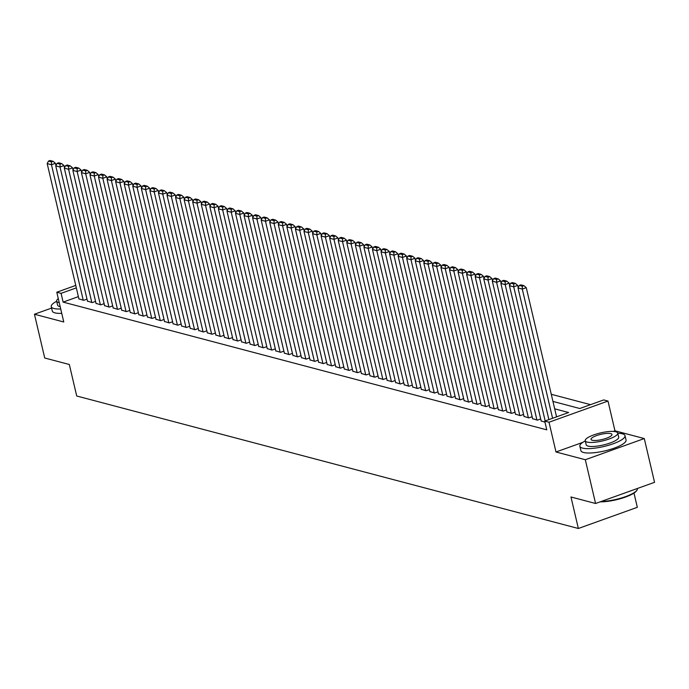 <?xml version="1.0" encoding="UTF-8"?>
<svg xmlns="http://www.w3.org/2000/svg" width="689" height="689" viewBox="0 0 689 689"><rect width="100%" height="100%" fill="white"/><g stroke="black" fill="none" stroke-linecap="round" stroke-linejoin="round"><path stroke-width="1.03" d="M552.948 401.42L579.802 408.508L603.71 399.93L607.991 401.058L549.012 422.228L544.732 421.1L568.64 412.513L554.688 408.835M582.765 442.372L555.989 451.984L585.314 459.727L595.572 503.487L654.55 482.317L644.284 438.557L614.967 430.814L607.991 401.058M633.983 493.066L637.325 507.319L578.355 528.489L76.712 395.994L69.322 364.49L44.716 357.996L34.45 314.236L63.767 321.978L56.791 292.222L75.756 285.418M590.533 404.658L551.278 394.289M585.314 459.727L644.284 438.557M51.597 308.078L34.45 314.236M541.166 420.936L544.982 422.176M532.606 418.671L537.368 420.161L540.701 418.964M524.045 416.414L528.808 417.904L532.141 416.707M515.484 414.149L520.247 415.639L523.58 414.442M506.923 411.893L511.686 413.383L515.019 412.186M498.362 409.628L503.125 411.118L506.458 409.921M489.801 407.371L494.564 408.861L497.897 407.664M481.241 405.106L486.003 406.596L489.336 405.399M472.68 402.85L477.443 404.34L480.776 403.143M464.119 400.585L468.882 402.075L472.215 400.877M455.558 398.328L460.321 399.818L463.654 398.621M446.997 396.063L451.76 397.553L455.093 396.356M438.437 393.807L443.208 395.297L446.541 394.099M429.876 391.541L434.647 393.031L437.98 391.834M421.315 389.285L426.086 390.775L429.419 389.578M412.754 387.02L417.525 388.51L420.858 387.313M404.193 384.763L408.965 386.245L412.298 385.056M395.632 382.498L400.404 383.988L403.737 382.791M387.072 380.233L391.843 381.723L395.176 380.535M378.519 377.977L383.282 379.467L386.615 378.27M369.959 375.712L374.721 377.202L378.054 376.005M361.398 373.455L366.16 374.945L369.493 373.748M352.837 371.19L357.6 372.68L360.933 371.483M344.276 368.934L349.039 370.424L352.372 369.226M335.715 366.669L340.478 368.159L343.811 366.961M327.154 364.412L331.917 365.902L335.25 364.705M318.594 362.147L323.356 363.637L326.689 362.44M310.033 359.891L314.795 361.38L318.129 360.183M301.472 357.625L306.235 359.115L309.568 357.918M292.911 355.369L297.674 356.859L301.007 355.662M284.35 353.104L289.113 354.594L292.446 353.397M275.789 350.847L280.561 352.337L283.885 351.14M267.229 348.582L272 350.072L275.333 348.875M258.668 346.326L263.439 347.816L266.772 346.619M250.107 344.061L254.878 345.551L258.211 344.354M241.546 341.804L246.317 343.294L249.651 342.097M232.985 339.539L237.757 341.029L241.09 339.832M224.425 337.283L229.196 338.764L232.529 337.576M215.864 335.018L220.635 336.508L223.968 335.31M207.311 332.753L212.074 334.243L215.407 333.045M198.751 330.496L203.513 331.986L206.846 330.789M190.19 328.231L194.953 329.721L198.286 328.524M181.629 325.975L186.392 327.464L189.725 326.267M173.068 323.709L177.831 325.199L181.164 324.002M164.507 321.453L169.27 322.943L172.603 321.746M155.947 319.188L160.709 320.678L164.042 319.481M147.386 316.931L152.148 318.421L155.481 317.224M138.825 314.666L143.588 316.156L146.921 314.959M130.264 312.41L135.027 313.9L138.36 312.703M121.703 310.145L126.466 311.635L129.799 310.438M113.142 307.888L117.905 309.378L121.238 308.181M104.582 305.623L109.353 307.113L112.686 305.916M96.021 303.367L100.792 304.857L104.125 303.66M87.46 301.102L92.231 302.592L95.564 301.394M78.382 296.632L63.121 302.109L546.782 429.85L544.732 421.1M78.899 298.845L83.67 300.335L87.003 299.138M555.989 451.984L549.012 422.228M63.121 302.109L61.071 293.35L56.791 292.222M595.572 503.487L570.966 496.984L578.355 528.489M76.333 287.873L61.071 293.35M614.967 430.814L613.27 431.426M78.959 299.086L47.188 163.612L51.468 164.749L55.447 163.319L53.079 161.304L50.082 160.511L48.488 161.08L51.486 161.872L53.079 161.304M55.955 165.472L55.447 163.319M83.24 300.215L51.468 164.749L51.486 161.872M48.488 161.08L47.188 163.612M56.67 301.282A23.193 5.727 -13.2 0 0 51.253 306.631A23.193 5.727 -13.2 0 0 53.914 308.491A23.193 5.727 -13.2 0 0 60.727 308.999M51.253 306.631L52.286 311.006A23.193 5.727 -13.2 0 0 54.939 312.866A23.193 5.727 -13.2 0 0 61.752 313.374M60.167 306.639A16.7 4.125 166.8 0 1 59.487 306.484A16.7 4.125 166.8 0 1 57.583 305.149L56.636 301.127A16.7 4.125 -13.2 0 0 58.548 302.462A16.7 4.125 -13.2 0 0 59.228 302.609M58.298 298.638A16.7 4.125 -13.2 0 0 56.636 301.127M585.271 440.9A23.193 5.727 -13.2 0 0 579.862 446.248A23.193 5.727 -13.2 0 0 582.515 448.108A23.193 5.727 -13.2 0 0 608.585 445.258A23.193 5.727 -13.2 0 0 625.018 435.655A23.193 5.727 -13.2 0 0 622.365 433.803A23.193 5.727 -13.2 0 0 617.783 433.269M579.862 446.248L580.887 450.623A23.193 5.727 -13.2 0 0 583.54 452.484A23.193 5.727 -13.2 0 0 609.61 449.633A23.193 5.727 -13.2 0 0 626.043 440.03L625.018 435.655M617.749 433.114L618.696 437.145A16.7 4.125 166.8 0 1 606.863 444.052A16.7 4.125 166.8 0 1 588.096 446.102A16.7 4.125 166.8 0 1 586.184 444.767L585.237 440.745A16.7 4.125 -13.2 0 0 587.149 442.08A16.7 4.125 -13.2 0 0 605.924 440.03A16.7 4.125 -13.2 0 0 617.749 433.114A16.7 4.125 -13.2 0 0 615.837 431.779A16.7 4.125 -13.2 0 0 597.07 433.829A16.7 4.125 -13.2 0 0 585.237 440.745M592.247 440.245A10.757 2.661 -13.2 0 0 604.348 438.927A10.757 2.661 -13.2 0 0 611.97 434.475A10.757 2.661 -13.2 0 0 610.738 433.605A10.757 2.661 -13.2 0 0 598.638 434.931A10.757 2.661 -13.2 0 0 591.016 439.384A10.757 2.661 -13.2 0 0 592.247 440.245M601.127 501.497A23.193 5.727 -13.2 0 0 637.006 490.112A23.193 5.727 -13.2 0 0 637.411 488.518L637.403 488.467M637.006 490.112L636.593 490.723A22.634 5.59 166.8 0 1 621.866 498.268A22.634 5.59 166.8 0 1 600.162 501.842M87.52 301.351L55.749 165.877L60.029 167.005L64.008 165.575L61.64 163.56L58.643 162.768L57.049 163.345L60.046 164.137L61.64 163.56M64.516 167.728L64.008 165.575M91.801 302.48L60.029 167.005L60.046 164.137M57.049 163.345L55.749 165.877M96.081 303.608L64.31 168.142L68.59 169.27L72.569 167.84L70.2 165.825L67.203 165.033L65.61 165.601L68.607 166.393L70.2 165.825M73.077 169.994L72.569 167.84M100.361 304.736L68.59 169.27L68.607 166.393M65.61 165.601L64.31 168.142M104.642 305.873L72.87 170.398L77.142 171.527L81.13 170.097L78.761 168.082L75.764 167.289L74.171 167.866L77.168 168.659L78.761 168.082M81.638 172.25L81.13 170.097M108.922 307.001L77.142 171.527L77.168 168.659M74.171 167.866L72.87 170.398M113.203 308.129L81.423 172.663L85.703 173.792L89.691 172.362L87.322 170.347L84.325 169.554L82.732 170.123L85.729 170.915L87.322 170.347M90.199 174.515L89.691 172.362M117.483 309.266L85.703 173.792L85.729 170.915M82.732 170.123L81.423 172.663M121.764 310.394L89.983 174.92L94.264 176.048L98.251 174.618L95.883 172.603L92.886 171.811L91.292 172.388L94.29 173.18L95.883 172.603M98.76 176.772L98.251 174.618M126.044 311.523L94.264 176.048L94.29 173.18M91.292 172.388L89.983 174.92M130.324 312.651L98.544 177.185L102.825 178.313L106.812 176.884L104.444 174.868L101.447 174.076L99.853 174.644L102.85 175.437L104.444 174.868M107.32 179.037L106.812 176.884M134.605 313.788L102.825 178.313L102.85 175.437M99.853 174.644L98.544 177.185M138.885 314.916L107.105 179.441L111.385 180.57L115.373 179.14L113.005 177.125L110.007 176.332L108.414 176.909L111.411 177.702L113.005 177.125M115.881 181.293L115.373 179.14M143.166 316.044L111.385 180.57L111.411 177.702M108.414 176.909L107.105 179.441M147.446 317.173L115.666 181.707L119.946 182.835L123.934 181.405L121.565 179.39L118.568 178.597L116.975 179.166L119.972 179.958L121.565 179.39M124.442 183.558L123.934 181.405M151.726 318.309L119.946 182.835L119.972 179.958M116.975 179.166L115.666 181.707M156.007 319.438L124.227 183.963L128.507 185.091L132.495 183.662L130.126 181.646L127.129 180.854L125.536 181.431L128.524 182.223L130.126 181.646M132.994 185.815L132.495 183.662M160.287 320.566L128.507 185.091L128.524 182.223M125.536 181.431L124.227 183.963M164.568 321.694L132.788 186.228L137.068 187.356L141.056 185.927L138.678 183.911L135.69 183.119L134.097 183.687L137.085 184.48L138.678 183.911M141.555 188.08L141.056 185.927M168.839 322.831L137.068 187.356L137.085 184.48M134.097 183.687L132.788 186.228M173.12 323.959L141.348 188.485L145.629 189.621L149.616 188.183L147.239 186.168L144.251 185.375L142.649 185.952L145.646 186.745L147.239 186.168M150.116 190.336L149.616 188.183M177.4 325.087L145.629 189.621L145.646 186.745M142.649 185.952L141.348 188.485M181.681 326.216L149.909 190.75L154.19 191.878L158.177 190.448L155.8 188.433L152.803 187.641L151.21 188.209L154.207 189.001L155.8 188.433M158.677 192.601L158.177 190.448M185.961 327.353L154.19 191.878L154.207 189.001M151.21 188.209L149.909 190.75M190.242 328.481L158.47 193.006L162.75 194.143L166.738 192.705L164.361 190.689L161.364 189.906L159.77 190.474L162.768 191.266L164.361 190.689M167.238 194.858L166.738 192.705M194.522 329.609L162.75 194.143L162.768 191.266M159.77 190.474L158.47 193.006M198.802 330.746L167.031 195.271L171.311 196.399L175.299 194.97L172.922 192.954L169.925 192.162L168.331 192.731L171.328 193.523L172.922 192.954M175.798 197.123L175.299 194.97M203.083 331.874L171.311 196.399L171.328 193.523M168.331 192.731L167.031 195.271M207.363 333.002L175.592 197.528L179.872 198.665L183.86 197.235L181.483 195.211L178.485 194.427L176.892 194.996L179.889 195.788L181.483 195.211M184.359 199.388L183.86 197.235M211.644 334.131L179.872 198.665L179.889 195.788M176.892 194.996L175.592 197.528M215.924 335.267L184.152 199.793L188.433 200.921L192.412 199.491L190.043 197.476L187.046 196.684L185.453 197.261L188.45 198.044L190.043 197.476M192.92 201.644L192.412 199.491M220.204 336.396L188.433 200.921L188.45 198.044M185.453 197.261L184.152 199.793M224.485 337.524L192.713 202.049L196.994 203.186L200.973 201.756L198.604 199.741L195.607 198.949L194.014 199.517L197.011 200.31L198.604 199.741M201.481 203.91L200.973 201.756M228.765 338.652L196.994 203.186L197.011 200.31M194.014 199.517L192.713 202.049M233.046 339.789L201.274 204.314L205.555 205.443L209.534 204.013L207.165 201.998L204.168 201.205L202.575 201.782L205.572 202.566L207.165 201.998M210.042 206.166L209.534 204.013M237.326 340.917L205.555 205.443L205.572 202.566M202.575 201.782L201.274 204.314M241.606 342.045L209.835 206.571L214.115 207.708L218.094 206.278L215.726 204.263L212.729 203.47L211.135 204.039L214.133 204.831L215.726 204.263M218.602 208.431L218.094 206.278M245.887 343.174L214.115 207.708L214.133 204.831M211.135 204.039L209.835 206.571M250.167 344.311L218.396 208.836L222.676 209.964L226.655 208.534L224.287 206.519L221.29 205.727L219.696 206.304L222.693 207.096L224.287 206.519M227.163 210.688L226.655 208.534M254.448 345.439L222.676 209.964L222.693 207.096M219.696 206.304L218.396 208.836M258.728 346.567L226.957 211.092L231.237 212.229L235.216 210.8L232.848 208.784L229.85 207.992L228.257 208.56L231.254 209.353L232.848 208.784M235.724 212.953L235.216 210.8M263.009 347.695L231.237 212.229L231.254 209.353M228.257 208.56L226.957 211.092M267.289 348.832L235.517 213.357L239.789 214.486L243.777 213.056L241.408 211.041L238.411 210.248L236.818 210.825L239.815 211.618L241.408 211.041M244.285 215.209L243.777 213.056M271.569 349.96L239.789 214.486L239.815 211.618M236.818 210.825L235.517 213.357M275.85 351.089L244.07 215.623L248.35 216.751L252.338 215.321L249.969 213.306L246.972 212.513L245.379 213.082L248.376 213.874L249.969 213.306M252.846 217.474L252.338 215.321M280.13 352.217L248.35 216.751L248.376 213.874M245.379 213.082L244.07 215.623M284.411 353.354L252.63 217.879L256.911 219.007L260.898 217.578L258.53 215.562L255.533 214.77L253.94 215.347L256.937 216.139L258.53 215.562M261.407 219.731L260.898 217.578M288.691 354.482L256.911 219.007L256.937 216.139M253.94 215.347L252.63 217.879M292.971 355.61L261.191 220.144L265.472 221.272L269.459 219.843L267.091 217.827L264.094 217.035L262.5 217.603L265.498 218.396L267.091 217.827M269.967 221.996L269.459 219.843M297.252 356.747L265.472 221.272L265.498 218.396M262.5 217.603L261.191 220.144M301.532 357.875L269.752 222.401L274.033 223.529L278.02 222.099L275.652 220.084L272.655 219.291L271.061 219.869L274.058 220.661L275.652 220.084M278.528 224.252L278.02 222.099M305.813 359.003L274.033 223.529L274.058 220.661M271.061 219.869L269.752 222.401M310.093 360.132L278.313 224.666L282.593 225.794L286.581 224.364L284.212 222.349L281.215 221.557L279.622 222.125L282.619 222.917L284.212 222.349M287.089 226.517L286.581 224.364M314.373 361.269L282.593 225.794L282.619 222.917M279.622 222.125L278.313 224.666M318.654 362.397L286.874 226.922L291.154 228.05L295.142 226.621L292.773 224.605L289.776 223.813L288.183 224.39L291.171 225.182L292.773 224.605M295.65 228.774L295.142 226.621M322.934 363.525L291.154 228.05L291.171 225.182M288.183 224.39L286.874 226.922M327.215 364.653L295.435 229.187L299.715 230.315L303.703 228.886L301.326 226.87L298.337 226.078L296.744 226.647L299.732 227.439L301.326 226.87M304.202 231.039L303.703 228.886M331.487 365.79L299.715 230.315L299.732 227.439M296.744 226.647L295.435 229.187M335.767 366.918L303.995 231.444L308.276 232.572L312.263 231.142L309.886 229.127L306.898 228.335L305.296 228.912L308.293 229.704L309.886 229.127M312.763 233.295L312.263 231.142M340.047 368.047L308.276 232.572L308.293 229.704M305.296 228.912L303.995 231.444M344.328 369.175L312.556 233.709L316.837 234.837L320.824 233.407L318.447 231.392L315.459 230.6L313.857 231.168L316.854 231.96L318.447 231.392M321.324 235.56L320.824 233.407M348.608 370.312L316.837 234.837L316.854 231.96M313.857 231.168L312.556 233.709M352.889 371.44L321.117 235.965L325.397 237.102L329.385 235.664L327.008 233.649L324.011 232.856L322.418 233.433L325.415 234.226L327.008 233.649M329.885 237.817L329.385 235.664M357.169 372.568L325.397 237.102L325.415 234.226M322.418 233.433L321.117 235.965M361.449 373.696L329.678 238.23L333.958 239.359L337.946 237.929L335.569 235.914L332.572 235.121L330.978 235.69L333.976 236.482L335.569 235.914M338.445 240.082L337.946 237.929M365.73 374.833L333.958 239.359L333.976 236.482M330.978 235.69L329.678 238.23M370.01 375.961L338.239 240.487L342.519 241.624L346.507 240.185L344.13 238.17L341.133 237.386L339.539 237.955L342.536 238.747L344.13 238.17M347.006 242.339L346.507 240.185M374.291 377.09L342.519 241.624L342.536 238.747M339.539 237.955L338.239 240.487M378.571 378.227L346.8 242.752L351.08 243.88L355.068 242.45L352.69 240.435L349.693 239.643L348.1 240.22L351.097 241.004L352.69 240.435M355.567 244.604L355.068 242.45M382.851 379.355L351.08 243.88L351.097 241.004M348.1 240.22L346.8 242.752M387.132 380.483L355.36 245.008L359.641 246.145L363.62 244.716L361.251 242.692L358.254 241.908L356.661 242.476L359.658 243.269L361.251 242.692M364.128 246.869L363.62 244.716M391.412 381.611L359.641 246.145L359.658 243.269M356.661 242.476L355.36 245.008M395.693 382.748L363.921 247.273L368.202 248.402L372.181 246.972L369.812 244.957L366.815 244.164L365.222 244.741L368.219 245.525L369.812 244.957M372.689 249.125L372.181 246.972M399.973 383.876L368.202 248.402L368.219 245.525M365.222 244.741L363.921 247.273M404.254 385.005L372.482 249.53L376.762 250.667L380.741 249.237L378.373 247.222L375.376 246.429L373.782 246.998L376.78 247.79L378.373 247.222M381.25 251.39L380.741 249.237M408.534 386.133L376.762 250.667L376.78 247.79M373.782 246.998L372.482 249.53M412.814 387.27L381.043 251.795L385.323 252.923L389.302 251.494L386.934 249.478L383.937 248.686L382.343 249.263L385.34 250.047L386.934 249.478M389.81 253.647L389.302 251.494M417.095 388.398L385.323 252.923L385.34 250.047M382.343 249.263L381.043 251.795M421.375 389.526L389.604 254.052L393.884 255.188L397.863 253.759L395.495 251.743L392.497 250.951L390.904 251.519L393.901 252.312L395.495 251.743M398.371 255.912L397.863 253.759M425.656 390.654L393.884 255.188L393.901 252.312M390.904 251.519L389.604 254.052M429.936 391.791L398.164 256.317L402.445 257.445L406.424 256.015L404.055 254L401.058 253.207L399.465 253.785L402.462 254.577L404.055 254M406.932 258.168L406.424 256.015M434.216 392.919L402.445 257.445L402.462 254.577M399.465 253.785L398.164 256.317M438.497 394.048L406.717 258.582L410.997 259.71L414.985 258.28L412.616 256.265L409.619 255.473L408.026 256.041L411.023 256.833L412.616 256.265M415.493 260.433L414.985 258.28M442.777 395.176L410.997 259.71L411.023 256.833M408.026 256.041L406.717 258.582M447.058 396.313L415.278 260.838L419.558 261.966L423.546 260.537L421.177 258.521L418.18 257.729L416.587 258.306L419.584 259.098L421.177 258.521M424.054 262.69L423.546 260.537M451.338 397.441L419.558 261.966L419.584 259.098M416.587 258.306L415.278 260.838M455.618 398.569L423.838 263.103L428.119 264.231L432.106 262.802L429.738 260.786L426.741 259.994L425.147 260.563L428.145 261.355L429.738 260.786M432.614 264.955L432.106 262.802M459.899 399.706L428.119 264.231L428.145 261.355M425.147 260.563L423.838 263.103M464.179 400.834L432.399 265.36L436.68 266.488L440.667 265.058L438.299 263.043L435.302 262.251L433.708 262.828L436.705 263.62L438.299 263.043M441.175 267.211L440.667 265.058M468.46 401.963L436.68 266.488L436.705 263.62M433.708 262.828L432.399 265.36M472.74 403.091L440.96 267.625L445.24 268.753L449.228 267.323L446.86 265.308L443.862 264.516L442.269 265.084L445.266 265.876L446.86 265.308M449.736 269.477L449.228 267.323M477.021 404.228L445.24 268.753L445.266 265.876M442.269 265.084L440.96 267.625M481.301 405.356L449.521 269.881L453.801 271.01L457.789 269.58L455.42 267.565L452.423 266.772L450.83 267.349L453.818 268.142L455.42 267.565M458.297 271.733L457.789 269.58M485.581 406.484L453.801 271.01L453.818 268.142M450.83 267.349L449.521 269.881M489.862 407.612L458.082 272.146L462.362 273.275L466.35 271.845L463.981 269.83L460.984 269.037L459.391 269.606L462.379 270.398L463.981 269.83M466.849 273.998L466.35 271.845M494.142 408.749L462.362 273.275L462.379 270.398M459.391 269.606L458.082 272.146M498.414 409.877L466.642 274.403L470.923 275.531L474.91 274.101L472.533 272.086L469.545 271.294L467.952 271.871L470.94 272.663L472.533 272.086M475.41 276.255L474.91 274.101M502.694 411.006L470.923 275.531L470.94 272.663M467.952 271.871L466.642 274.403M506.975 412.134L475.203 276.668L479.484 277.796L483.471 276.367L481.094 274.351L478.106 273.559L476.504 274.127L479.501 274.92L481.094 274.351M483.971 278.52L483.471 276.367M511.255 413.271L479.484 277.796L479.501 274.92M476.504 274.127L475.203 276.668M515.536 414.399L483.764 278.924L488.045 280.053L492.032 278.623L489.655 276.608L486.658 275.815L485.065 276.392L488.062 277.185L489.655 276.608M492.532 280.776L492.032 278.623M519.816 415.527L488.045 280.053L488.062 277.185M485.065 276.392L483.764 278.924M524.096 416.656L492.325 281.19L496.605 282.318L500.593 280.888L498.216 278.873L495.219 278.08L493.625 278.649L496.623 279.441L498.216 278.873M501.092 283.041L500.593 280.888M528.377 417.792L496.605 282.318L496.623 279.441M493.625 278.649L492.325 281.19M532.657 418.921L500.886 283.446L505.166 284.583L509.154 283.145L506.777 281.129L503.78 280.345L502.186 280.914L505.183 281.706L506.777 281.129M509.653 285.298L509.154 283.145M536.938 420.049L505.166 284.583L505.183 281.706M502.186 280.914L500.886 283.446M541.218 421.177L509.447 285.711L513.727 286.839L517.715 285.41L515.338 283.394L512.34 282.602L510.747 283.17L513.744 283.963L515.338 283.394M518.214 287.563L517.715 285.41M545.18 420.936L513.727 286.839L513.744 283.963M510.747 283.17L509.447 285.711M548.883 419.61L518.007 287.968L522.288 289.104L526.267 287.666L523.898 285.651L520.901 284.867L519.308 285.435L522.305 286.228L523.898 285.651M556.566 416.854L526.267 287.666M552.587 418.283L522.288 289.104L522.305 286.228M519.308 285.435L518.007 287.968"/></g></svg>
